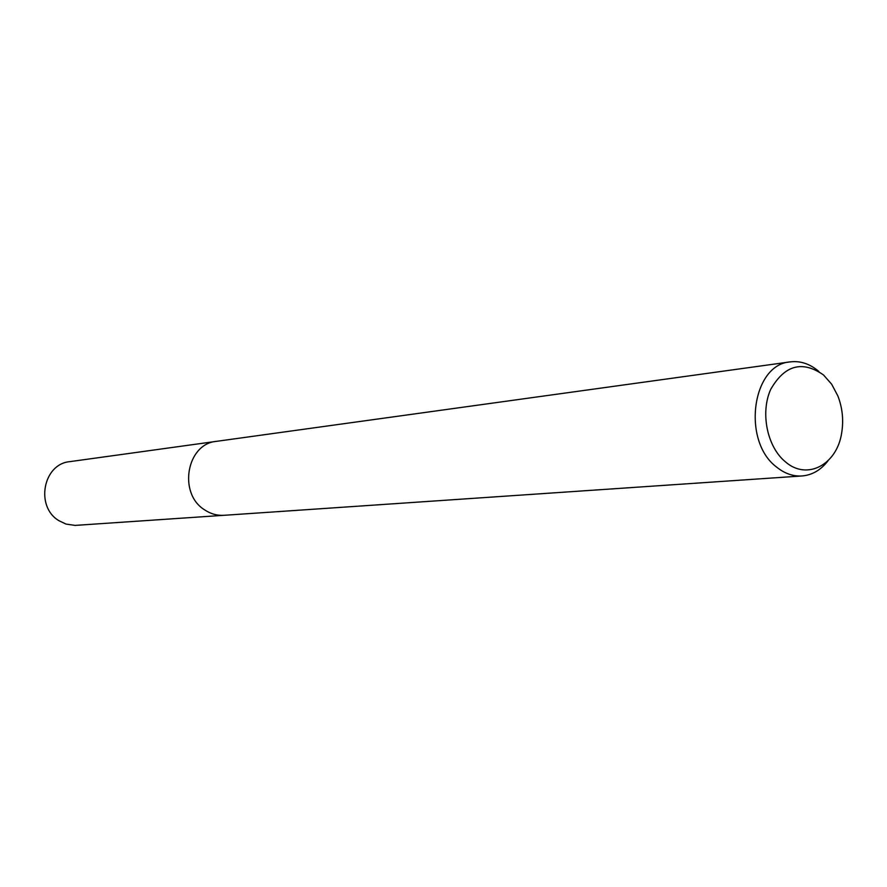 <?xml version="1.0" encoding="UTF-8"?>
<svg xmlns="http://www.w3.org/2000/svg" width="887" height="887" viewBox="0 0 887 887"><rect width="100%" height="100%" fill="white"/><g stroke="black" fill="none" stroke-linecap="round" stroke-linejoin="round"><path stroke-width="1.33" d="M828.037 460.763C820.907 470.021 812.226 475.088 801.981 475.964C793.045 476.485 784.596 473.525 776.624 467.094C741.621 441.194 751.921 364.369 790.217 361.885C800.329 360.665 809.798 363.792 818.623 371.265L818.823 371.453M204.498 509.781C210.585 513.872 217.104 515.713 224.067 515.303C217.104 515.713 210.585 513.872 204.498 509.781C177.843 493.383 186.691 443.722 216.439 441.349L790.217 361.885M823.469 374.924L831.651 384.193L837.838 395.879C842.473 407.898 843.748 420.261 841.663 432.978C836.962 464.699 807.004 480.754 785.472 461.883C767.144 447.015 760.126 412.643 770.725 389.349C784.696 365.023 802.269 360.222 823.469 374.924M223.757 515.314L75.085 525.403L66.048 524.095L58.852 520.647C35.036 506.61 43.119 463.868 69.818 461.65L216.14 441.393M224.067 515.303L801.981 475.964"/></g></svg>
